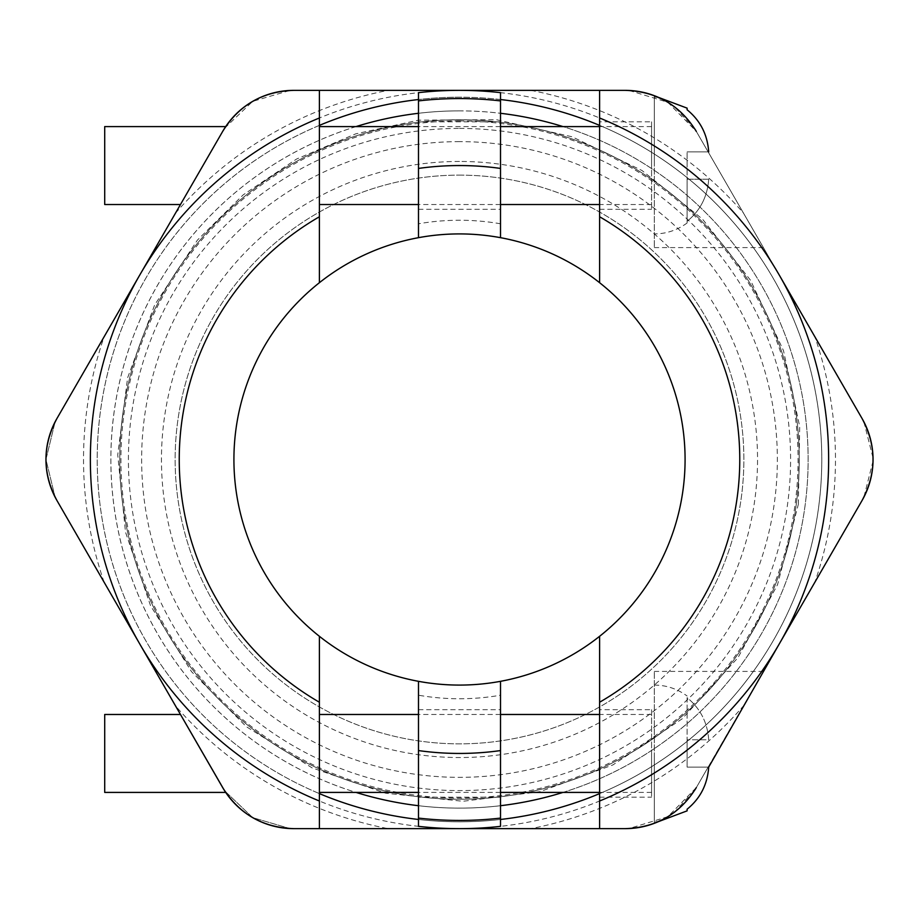 <?xml version="1.0" encoding="UTF-8"?>
<svg xmlns="http://www.w3.org/2000/svg" width="919" height="919" viewBox="0 0 919 919"><rect width="100%" height="100%" fill="white"/><g stroke="black" fill="none" stroke-linecap="round" stroke-linejoin="round"><path stroke-width="0.69" stroke-dasharray="4.59 3.45" d="M459.5 685.08A225.58 225.58 0 0 0 654.856 346.704A225.58 225.58 0 0 0 264.144 346.704A225.58 225.58 0 0 0 459.5 685.08M459.5 799.243A339.743 339.743 0 0 0 753.729 289.634A339.743 339.743 0 0 0 165.271 289.634A339.743 339.743 0 0 0 459.5 799.243M104.709 126.592L104.709 204.523M180.469 204.523L202.961 165.558M319.387 165.558L319.387 126.592L319.387 165.558M651.571 165.558L651.571 126.592L651.571 165.558M651.571 121.813L651.571 209.314L651.571 121.813L599.613 121.813L599.613 209.314L599.613 121.813M708.698 179.228C707.481 196.574 700.278 210.6 687.113 221.33C700.278 210.6 707.481 196.574 708.698 179.228L687.113 179.228L687.113 221.33L687.113 151.888L687.113 179.228L708.698 179.228M687.113 221.33L687.113 222.984L687.113 221.33M687.113 108.143L687.113 109.786C700.278 120.515 707.481 134.553 708.698 151.888L687.113 151.888L708.698 151.888L687.113 151.888L708.135 151.888L696.303 131.383L708.135 151.888M654.305 165.558L654.305 97.196L654.305 165.558M175.506 213.128A375.974 375.974 0 0 1 388.128 90.361L293.735 90.361A82.032 82.032 0 0 0 222.697 131.383L56.944 418.49A82.032 82.032 0 0 0 56.944 500.51L180.469 714.477M651.571 709.686L651.571 797.187L651.571 709.686L599.613 709.686L599.613 797.187L599.613 709.686M651.571 753.442L651.571 792.408L651.571 753.442M319.387 753.442L319.387 714.477L319.387 753.442M104.709 714.477L104.709 792.408M290.818 90.418L319.387 90.361L319.387 282.707A225.58 225.58 0 0 0 319.387 636.293L319.387 828.639L293.735 828.639L388.128 828.639A375.974 375.974 0 0 1 175.506 705.872L222.697 787.617A82.032 82.032 0 0 0 293.735 828.639L625.265 828.639A82.032 82.032 0 0 0 696.303 787.617L708.135 767.112L696.303 787.617L708.135 767.112L687.113 767.112L708.698 767.112C707.481 784.447 700.278 798.485 687.113 809.214L687.113 810.857M708.698 767.112L687.113 767.112L687.113 739.772L687.113 767.112L708.698 767.112M687.113 697.67L687.113 739.772L687.113 697.67C700.278 708.4 707.481 722.426 708.698 739.772L687.113 739.772L708.698 739.772C707.481 722.426 700.278 708.4 687.113 697.67M654.305 753.442L654.305 821.804L654.305 753.442M224.202 790.122L56.944 500.51C42.343 473.17 42.343 445.83 56.944 418.49L222.697 131.383C239.078 105.065 262.765 91.395 293.735 90.361C262.754 91.383 239.078 105.053 222.697 131.383L56.944 418.49C42.331 445.83 42.331 473.17 56.944 500.51L175.506 705.872M654.305 95.679L654.305 247.59L654.305 95.679C671.697 102.216 685.689 114.117 696.303 131.383L814.866 336.745A375.974 375.974 0 0 1 814.866 582.255L743.494 705.872A375.974 375.974 0 0 1 530.872 828.639L625.265 828.639L599.613 828.639L599.613 636.293A225.58 225.58 0 0 0 599.613 282.707L599.613 90.361L625.265 90.361L388.128 90.361M694.936 129.108L674.305 106.661M668.079 102.434L663.162 99.654M654.305 823.321L654.305 671.41L654.305 823.321C671.697 816.784 685.689 804.883 696.303 787.617A82.032 82.032 0 0 1 658.395 821.643L654.305 821.804M663.162 819.346L668.079 816.566M674.305 812.339L694.936 789.892M654.305 97.196L658.383 97.357A82.032 82.032 0 0 1 696.303 131.383L862.056 418.49C876.657 445.83 876.657 473.17 862.056 500.51C876.669 473.17 876.669 445.83 862.056 418.49C876.657 445.83 876.657 473.17 862.056 500.51A82.032 82.032 0 0 0 862.056 418.49L696.303 131.383A82.032 82.032 0 0 0 625.265 90.361L628.182 90.418M459.5 175.127A284.373 284.373 0 0 1 705.769 601.681A284.373 284.373 0 0 1 213.231 601.681A284.373 284.373 0 0 1 459.5 175.127A284.373 284.373 0 0 0 213.231 601.681A284.373 284.373 0 0 0 705.769 601.681A284.373 284.373 0 0 0 459.5 175.127M459.5 233.92A225.58 225.58 0 0 0 264.144 572.296A225.58 225.58 0 0 0 654.856 572.296A225.58 225.58 0 0 0 418.49 237.676L418.49 223.788L418.49 237.676A225.58 225.58 0 0 1 500.51 237.676L500.51 223.788L500.51 237.676A225.58 225.58 0 0 0 459.5 233.92M459.5 119.757A339.743 339.743 0 0 0 165.271 629.366A339.743 339.743 0 0 0 753.729 629.366A339.743 339.743 0 0 0 459.5 119.757A339.743 339.743 0 0 1 753.729 629.366A339.743 339.743 0 0 1 165.271 629.366A339.743 339.743 0 0 1 459.5 119.757A339.743 339.743 0 0 0 165.271 629.366A339.743 339.743 0 0 0 753.729 629.366A339.743 339.743 0 0 0 459.5 119.757A339.743 339.743 0 0 1 753.729 629.366A339.743 339.743 0 0 1 165.271 629.366A339.743 339.743 0 0 1 459.5 119.757A339.743 339.743 0 0 0 165.271 629.366A339.743 339.743 0 0 0 753.729 629.366A339.743 339.743 0 0 0 459.5 119.757A339.743 339.743 0 0 0 165.271 629.366A339.743 339.743 0 0 0 753.729 629.366A339.743 339.743 0 0 0 459.5 119.757A339.743 339.743 0 0 0 165.271 629.366A339.743 339.743 0 0 0 753.729 629.366A339.743 339.743 0 0 0 459.5 119.757M388.128 828.639L530.872 828.639M104.134 582.255A375.974 375.974 0 0 1 104.134 336.745M530.872 90.361A375.974 375.974 0 0 1 743.494 213.128L696.303 131.383C679.922 105.053 656.246 91.383 625.265 90.361C656.235 91.395 679.922 105.065 696.303 131.383C679.922 105.065 656.235 91.395 625.265 90.361L599.613 90.361M814.866 336.745L743.494 213.128M743.494 705.872L814.866 582.255M628.182 828.582L625.265 828.639C656.235 827.605 679.922 813.935 696.303 787.617L862.056 500.51A82.032 82.032 0 0 0 862.056 418.49L779.186 274.93A369.139 369.139 0 0 0 459.5 90.361L293.735 90.361C262.765 91.395 239.078 105.065 222.697 131.383L56.944 418.49A82.032 82.032 0 0 0 56.944 500.51L222.697 787.617A82.032 82.032 0 0 0 293.735 828.639C262.765 827.605 239.078 813.935 222.697 787.617C239.078 813.947 262.754 827.617 293.735 828.639L625.265 828.639C656.246 827.617 679.922 813.947 696.303 787.617L667.895 816.681L629.09 828.547M459.5 110.877A348.623 348.623 0 0 0 157.586 633.811A348.623 348.623 0 0 0 761.414 633.811A348.623 348.623 0 0 0 418.49 113.29L418.49 209.314L418.49 121.813L500.51 121.813L500.51 209.314L500.51 113.29A348.623 348.623 0 0 0 459.5 110.877M500.51 168.43L500.51 121.813M418.49 121.813L418.49 168.43M418.49 709.686L500.51 709.686L500.51 797.187L418.49 797.187L418.49 709.686M418.49 750.57L418.49 797.187M418.49 681.324L418.49 805.71A348.623 348.623 0 0 0 500.51 805.71L500.51 695.212A239.25 239.25 0 0 1 418.49 695.212L418.49 681.324A225.58 225.58 0 0 0 500.51 681.324M500.51 805.71L500.51 826.353A369.139 369.139 0 0 1 418.49 826.353L418.49 805.71M418.49 113.29L418.49 92.647A369.139 369.139 0 0 1 500.51 92.647L500.51 113.29M599.613 636.293A225.58 225.58 0 0 0 599.613 282.707M563.014 792.408A348.623 348.623 0 0 0 563.014 126.592M319.387 282.707A225.58 225.58 0 0 0 319.387 636.293M355.986 126.592A348.623 348.623 0 0 0 355.986 792.408M629.09 90.453L667.895 102.319L696.303 131.383A82.032 82.032 0 0 0 625.265 90.361L459.5 90.361A369.139 369.139 0 0 0 139.814 644.07A369.139 369.139 0 0 0 459.5 828.639L459.5 828.639A369.139 369.139 0 0 0 779.186 274.93M500.51 99.528A362.304 362.304 0 0 0 145.742 640.646A362.304 362.304 0 0 0 773.258 640.646A362.304 362.304 0 0 0 459.5 97.196A362.304 362.304 0 0 0 145.742 640.646A362.304 362.304 0 0 0 773.258 640.646A362.304 362.304 0 0 0 418.49 99.528M862.056 418.49L696.303 131.383L863.469 421.04M863.894 421.844L873.039 457.972M873.039 461.028L863.894 497.156M289.91 828.547L252.725 817.646L224.695 790.891L252.725 817.646L289.91 828.547M55.106 497.156L45.95 459.5L55.106 421.844L45.95 459.5L55.106 497.156M625.265 90.361L293.735 90.361A82.032 82.032 0 0 0 222.697 131.383L224.202 128.878M224.695 128.109L252.725 101.354L289.91 90.453M319.387 125.398A362.304 362.304 0 0 0 319.387 793.602M418.49 819.472A362.304 362.304 0 0 0 500.51 819.472M599.613 793.602A362.304 362.304 0 0 0 599.613 125.398M500.51 223.788A239.25 239.25 0 0 0 418.49 223.788M459.5 97.196A362.304 362.304 0 0 0 145.742 640.646A362.304 362.304 0 0 0 773.258 640.646A362.304 362.304 0 0 0 459.5 97.196M459.5 120.929A338.571 338.571 0 0 0 121.251 444.681A338.571 338.571 0 0 0 429.885 796.773A338.571 338.571 0 0 0 795.153 503.865A338.571 338.571 0 0 0 459.5 120.929M459.5 128.407A331.093 331.093 0 0 1 787.744 502.877A331.093 331.093 0 0 1 430.529 789.329A331.093 331.093 0 0 1 128.729 445.003A331.093 331.093 0 0 1 459.5 128.407M779.186 644.07L696.303 787.617C679.922 813.935 656.235 827.605 625.265 828.639A82.032 82.032 0 0 0 696.303 787.617L862.056 500.51M625.265 828.639L293.735 828.639M139.814 644.07L55.531 497.96M222.697 131.383L139.814 274.93M459.5 161.457A298.043 298.043 0 0 0 201.387 608.516A298.043 298.043 0 0 0 717.613 608.516A298.043 298.043 0 0 0 459.5 161.457M459.5 141.629A317.871 317.871 0 0 0 184.225 618.43A317.871 317.871 0 0 0 734.775 618.43A317.871 317.871 0 0 0 459.5 141.629M651.571 126.592L599.613 126.592M500.51 126.592L418.49 126.592M651.571 204.523L599.613 204.523M500.51 204.523L418.49 204.523M687.113 222.984C677.211 230.221 666.275 233.863 654.305 233.92M651.571 714.477L599.613 714.477M500.51 714.477L418.49 714.477M651.571 792.408L599.613 792.408M500.51 792.408L418.49 792.408M654.305 685.08C666.275 685.137 677.211 688.779 687.113 696.016M763.39 247.59L654.305 247.59M763.39 671.41L654.305 671.41M599.613 797.187L651.571 797.187M599.613 209.314L651.571 209.314M418.49 209.314L500.51 209.314M798.347 504.278L799.702 426.611L783.493 350.644L750.547 280.295L702.564 219.204L642.025 170.532L572.066 136.77L496.283 119.7L418.604 120.159L355.745 133.841L296.561 159.044L243.144 194.897L197.401 240.123L154.633 304.982L127.615 377.801L117.735 454.859L125.512 532.147L150.544 605.69L191.531 671.674L246.361 726.699L312.196 767.928L385.647 793.212L462.912 801.276L539.993 791.673L612.916 764.918L682.024 718.922L738.003 657.636L777.554 584.645L798.347 504.278"/><path stroke-width="1.38" d="M202.961 165.558L180.469 204.523L104.709 204.523L104.709 126.592L225.683 126.592M225.683 792.408L104.709 792.408L104.709 714.477L180.469 714.477L222.697 787.617C226.625 793.982 226.625 793.982 222.697 787.617C226.625 793.982 226.625 793.982 222.697 787.617L56.944 500.51C42.331 473.17 42.331 445.83 56.944 418.49L222.697 131.383C226.625 125.018 226.625 125.018 222.697 131.383C226.625 125.018 226.625 125.018 222.697 131.383C239.078 105.053 262.754 91.383 293.735 90.361L319.387 90.361L319.387 117.988A369.139 369.139 0 0 0 319.387 801.012L319.387 636.293A225.58 225.58 0 0 1 319.387 282.707L319.387 117.988M708.698 151.888L708.698 151.888C707.481 134.553 700.278 120.515 687.113 109.786L687.113 108.143L658.383 97.357A82.032 82.032 0 0 0 625.265 90.361C656.246 91.383 679.922 105.053 696.303 131.383L694.936 129.108M694.936 789.892L696.303 787.617C679.922 813.947 656.246 827.617 625.265 828.639A82.032 82.032 0 0 0 658.395 821.643L687.113 810.857L687.113 809.214C700.278 798.485 707.481 784.447 708.698 767.112L779.186 644.07A369.139 369.139 0 0 0 599.613 117.988L599.613 282.707A225.58 225.58 0 0 1 599.613 636.293L599.613 801.012A369.139 369.139 0 0 0 779.186 644.07L862.056 500.51C876.669 473.17 876.669 445.83 862.056 418.49A82.032 82.032 0 0 1 862.056 500.51L863.894 497.156M293.735 828.639C262.754 827.617 239.078 813.947 222.697 787.617A82.032 82.032 0 0 0 293.735 828.639L319.387 828.639L319.387 801.012M599.613 801.012L599.613 828.639L625.265 828.639L459.5 828.639L625.265 828.639M779.186 274.93L862.056 418.49M674.305 106.661L668.079 102.434M663.162 99.654L654.305 95.679M654.305 823.321L663.162 819.346M668.079 816.566L674.305 812.339M625.265 90.361L599.613 90.361L599.613 117.988M599.613 90.361L293.735 90.361A82.032 82.032 0 0 0 222.697 131.383M55.531 497.96L56.944 500.51A82.032 82.032 0 0 1 56.944 418.49L139.814 274.93M599.613 282.707A225.58 225.58 0 0 0 500.51 237.676L500.51 92.647A369.139 369.139 0 0 0 418.49 92.647L418.49 237.676A225.58 225.58 0 0 0 319.387 282.707M500.51 797.187L500.51 709.686M418.49 709.686L418.49 826.353A369.139 369.139 0 0 0 500.51 826.353L500.51 681.324A225.58 225.58 0 0 0 599.613 636.293M319.387 636.293A225.58 225.58 0 0 0 418.49 681.324L418.49 695.212M500.51 695.212L500.51 681.324A225.58 225.58 0 0 1 418.49 681.324L418.49 750.57A293.942 293.942 0 0 0 500.51 750.57M500.51 237.676L500.51 168.43A293.942 293.942 0 0 0 418.49 168.43L418.49 237.676A225.58 225.58 0 0 1 500.51 237.676M500.51 805.71A348.623 348.623 0 0 0 563.014 792.408M563.014 126.592A348.623 348.623 0 0 0 500.51 113.29M418.49 113.29A348.623 348.623 0 0 0 355.986 126.592M355.986 792.408A348.623 348.623 0 0 0 418.49 805.71M418.49 681.324A225.58 225.58 0 0 0 500.51 681.324A225.58 225.58 0 0 1 418.49 681.324M418.49 818.094A360.937 360.937 0 0 0 500.51 818.094M500.51 100.906A360.937 360.937 0 0 0 418.49 100.906M628.182 90.418L629.09 90.453M459.5 90.361L293.735 90.361L459.5 90.361M863.469 421.04L863.894 421.844M873.039 457.972L873.039 461.028M629.09 828.547L628.182 828.582M290.818 828.582L289.91 828.547L290.818 828.582M224.202 790.122L139.814 644.07M55.106 421.844L55.531 421.04L55.106 421.844M224.202 128.878L224.695 128.109M289.91 90.453L290.818 90.418M319.387 828.639L459.5 828.639L319.387 828.639M418.49 99.528A362.304 362.304 0 0 0 319.387 125.398M319.387 793.602A362.304 362.304 0 0 0 418.49 819.472M500.51 819.472A362.304 362.304 0 0 0 599.613 793.602M599.613 125.398A362.304 362.304 0 0 0 500.51 99.528M779.186 644.07L862.056 500.51M319.387 216.769A280.272 280.272 0 0 0 319.387 702.231M599.613 702.231A280.272 280.272 0 0 0 599.613 216.769M599.613 126.592L500.51 126.592M418.49 126.592L319.387 126.592M599.613 204.523L500.51 204.523M418.49 204.523L319.387 204.523M599.613 714.477L500.51 714.477M418.49 714.477L319.387 714.477M599.613 792.408L500.51 792.408M418.49 792.408L319.387 792.408"/></g></svg>
